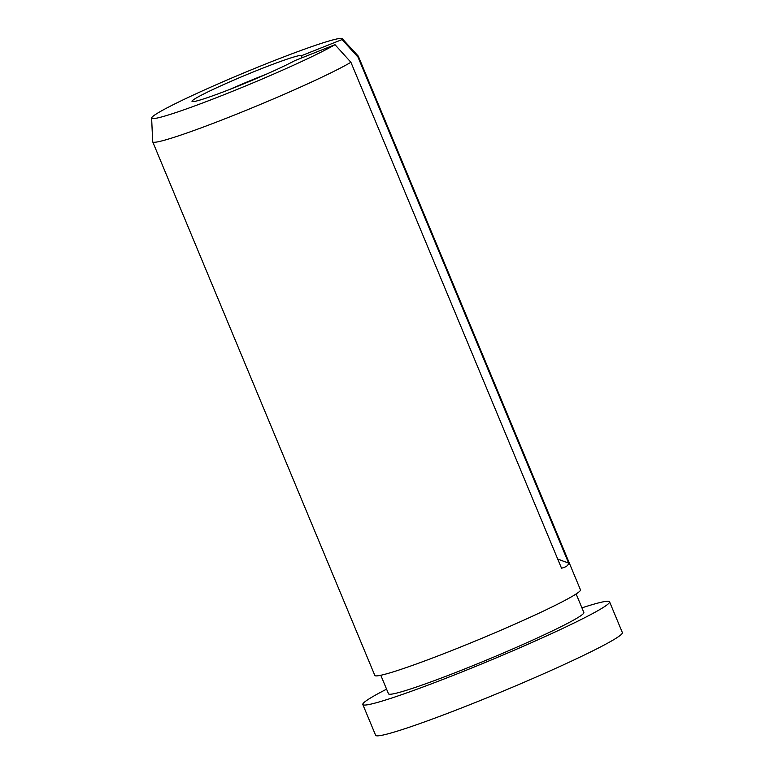 <?xml version="1.0" encoding="UTF-8"?>
<svg xmlns="http://www.w3.org/2000/svg" width="774" height="774" viewBox="0 0 774 774"><rect width="100%" height="100%" fill="white"/><g stroke="black" fill="none" stroke-linecap="round" stroke-linejoin="round"><path stroke-width="1.16" d="M380.798 675.276L388.519 693.814A105.796 6.521 -22.6 0 0 463.674 669.365A105.796 6.521 -22.6 0 0 583.857 612.505L576.137 593.958M151.627 118.045L152.681 141.671A111.369 6.869 -22.6 0 0 152.71 141.826L374.829 675.431A111.369 6.869 -22.6 0 0 453.941 649.696A111.369 6.869 -22.6 0 0 580.461 589.836L358.333 56.231A111.369 6.869 -22.6 0 0 358.256 56.096L342.234 38.7A103.261 6.366 -22.6 0 0 268.955 62.694A103.261 6.366 -22.6 0 0 151.627 118.045A103.261 6.366 -22.6 0 0 225.011 94.322A103.261 6.366 -22.6 0 0 334.997 44.679L294.788 60.662A59.54 3.667 -22.6 0 1 234.309 87.626A59.54 3.667 -22.6 0 1 192.097 101.491A59.54 3.667 -22.6 0 1 259.648 69.389A59.54 3.667 -22.6 0 1 301.899 55.544L301.56 57.963M152.71 141.826A111.369 6.869 -22.6 0 0 231.823 116.081A111.369 6.869 -22.6 0 0 350.912 62.278L334.997 44.679M266.614 74.081A55.68 3.435 -22.6 0 0 261.399 76.133A55.68 3.435 -22.6 0 0 230.004 89.32M386.584 689.17A133.641 8.243 -22.6 0 0 362.812 704.514L375.632 735.3A133.641 8.243 -22.6 0 0 470.563 704.408A133.641 8.243 -22.6 0 0 622.373 632.59L609.564 601.804A133.641 8.243 -22.6 0 0 581.922 607.851M362.812 704.514A133.641 8.243 -22.6 0 0 457.753 673.622A133.641 8.243 -22.6 0 0 609.564 601.804M350.912 62.278L561.508 568.184C565.949 567.216 568.319 565.504 568.609 563.066L358.023 57.16L342.108 39.561A103.261 6.366 -22.6 0 0 342.234 38.7M342.108 39.561L301.899 55.544M358.023 57.16A111.369 6.869 -22.6 0 0 358.333 56.231M568.609 563.066A445.456 429.87 54.3 0 1 557.686 559.021"/></g></svg>
